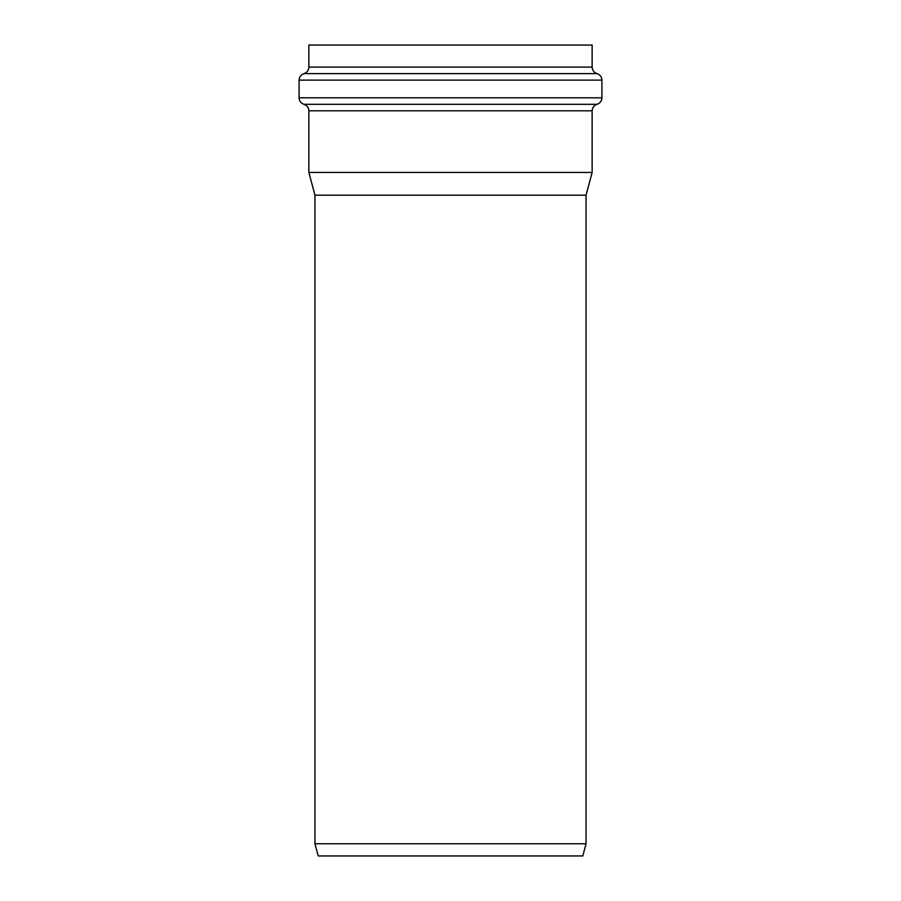 <?xml version="1.0" encoding="UTF-8"?>
<svg xmlns="http://www.w3.org/2000/svg" width="901" height="901" viewBox="0 0 901 901"><rect width="100%" height="100%" fill="white"/><g stroke="black" fill="none" stroke-linecap="round" stroke-linejoin="round"><path stroke-width="1.35" d="M597.025 104.313C593.962 105.394 592.329 107.568 592.137 110.812L308.863 110.812C308.671 107.568 307.038 105.394 303.975 104.313C300.9 103.232 299.267 101.058 299.087 97.815L601.913 97.815C601.733 101.058 600.1 103.232 597.025 104.313L303.975 104.313M592.137 110.812L592.137 172.44L308.863 172.44L308.863 110.812M308.863 67.113L308.863 45.05L592.137 45.05L592.137 67.113L308.863 67.113C308.671 70.368 307.038 72.542 303.975 73.623C300.9 74.704 299.267 76.878 299.087 80.121L601.913 80.121L601.913 97.815M586.044 195.179L314.956 195.179L314.956 843.764L586.044 843.764L586.044 195.179L592.137 172.44M314.956 843.764L318.222 855.95L582.778 855.95L586.044 843.764M303.975 73.623L597.025 73.623C600.1 74.704 601.733 76.878 601.913 80.121M592.137 67.113C592.329 70.368 593.95 72.542 597.025 73.623M299.087 80.121L299.087 97.815M314.956 195.179L308.863 172.44"/></g></svg>
